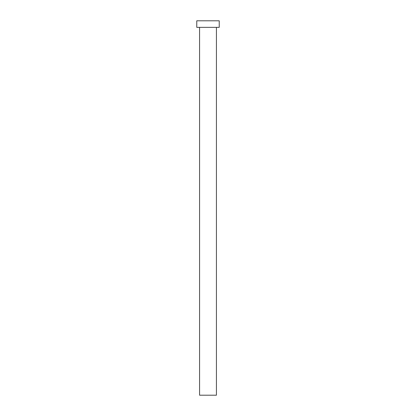 <?xml version="1.0" encoding="UTF-8"?>
<svg xmlns="http://www.w3.org/2000/svg" width="416" height="416" viewBox="0 0 416 416"><rect width="100%" height="100%" fill="white"/><g stroke="black" fill="none" stroke-linecap="round" stroke-linejoin="round"><path stroke-width="0.62" d="M216.424 27.352L216.424 395.2L199.576 395.2L199.576 27.352M219.232 27.352L196.768 27.352L196.768 20.8L219.232 20.8L219.232 27.352"/></g></svg>
